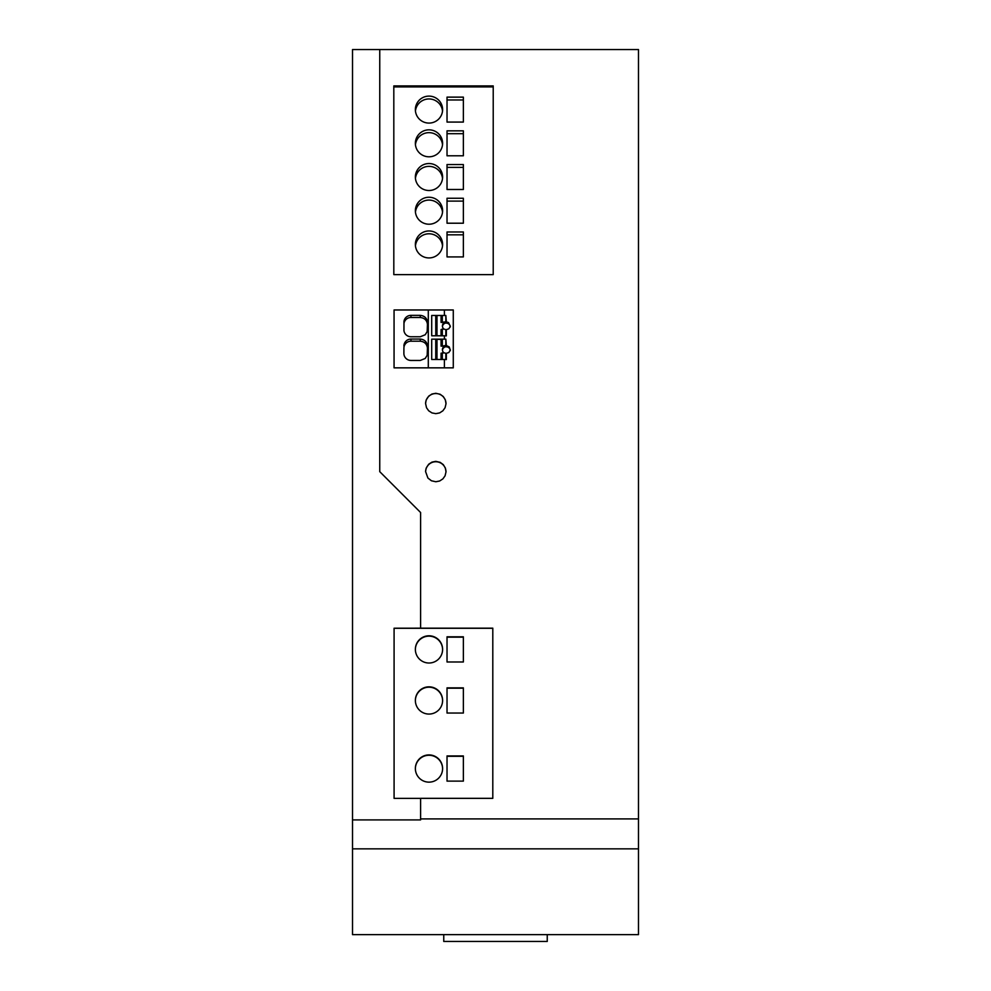 <?xml version="1.0" encoding="UTF-8"?>
<svg xmlns="http://www.w3.org/2000/svg" width="991" height="991" viewBox="0 0 991 991"><rect width="100%" height="100%" fill="white"/><g stroke="black" fill="none" stroke-linecap="round" stroke-linejoin="round"><path stroke-width="1.49" d="M443.757 934.637L443.757 941.45L547.243 941.45L547.243 934.637M352.523 848.853L352.523 934.637L638.477 934.637L638.477 848.853L352.523 848.853L352.523 819.904L420.605 819.904L420.605 818.9L638.477 818.9L638.477 49.55L379.751 49.55L379.751 471.666L420.605 512.52L420.605 628.17L492.8 628.17L492.8 798.337L420.605 798.337L420.605 818.9M379.751 49.55L352.523 49.55L352.523 819.904M393.811 85.92L393.811 274.618L493.221 274.618L493.221 85.92L393.811 85.92M453.283 309.972L453.283 367.847L394.059 367.847L394.059 309.972L453.283 309.972M435.792 461.36L431.952 462.116L428.669 464.246L426.18 468.124L425.573 471.555L427.914 478.046L431.432 480.771L435.792 481.75L439.632 481.007L442.903 478.864L445.07 475.816L446 471.927L445.405 468.111L443.299 464.643L440.14 462.339L435.792 461.36M435.792 393.291L431.952 394.034L428.682 396.165L426.18 400.03L425.573 403.473L426.514 407.735L428.682 410.782L431.952 412.913L435.792 413.656L439.632 412.913L442.903 410.782L445.07 407.722L446 403.82L445.405 400.03L443.287 396.561L440.14 394.257L435.792 393.291M638.477 848.853L638.477 818.9M446 403.61A10.207 10.207 0 0 0 435.792 393.538A10.207 10.207 0 0 0 425.585 403.548M446 471.753A10.207 10.207 0 0 0 435.792 461.744A10.207 10.207 0 0 0 425.585 471.741M403.969 321.394A7.048 7.011 -0 0 1 410.955 315.361L420.271 315.361C424.718 315.856 427.133 318.334 427.517 322.806L427.171 331.613L425.213 334.76L420.271 336.754L411.017 336.754A7.073 7.036 -0 0 1 403.944 330.66L403.969 321.394L403.956 330.697M427.517 324.937C427.133 320.465 424.718 317.987 420.271 317.492L410.955 317.492A7.048 7.011 -0 0 0 403.969 323.524M441.069 339.517L435.792 339.17L442.259 339.17L441.069 339.517L441.069 346.119L444.538 345.76A4.088 4.063 180 0 1 445.839 345.314L445.839 339.157L442.308 339.157L442.308 345.76M444.402 339.157L444.402 335.788L446.346 335.887L446.346 329.619L448.898 328.801L450.248 326.225L448.527 322.608L446.346 321.827L446.346 323.128A3.914 3.89 180 0 1 450.224 326.473M435.792 315.472L442.259 315.472L431.704 315.46L431.704 335.788L444.402 335.788M444.402 315.46L444.402 309.972M428.298 367.847L428.298 309.972M444.402 367.847L444.402 359.485L446.346 359.584L446.346 353.316L448.898 352.499L450.248 349.922L449.233 346.937L446.346 345.537L445.839 339.244M435.792 339.17L431.704 339.157L431.704 359.485L444.402 359.485M427.517 329.458L427.517 327.959M445.839 315.547L446.346 321.827M403.907 346.045A7.048 7.011 -0 0 1 410.955 339.058L420.271 339.058C424.681 339.554 427.109 342.031 427.517 346.503L427.171 355.311L425.213 358.457L420.271 360.451L411.017 360.451A7.073 7.036 -0 0 1 403.882 353.403L403.907 348.175A7.048 7.011 -0 0 1 410.955 341.189L420.271 341.189C424.681 341.684 427.109 344.174 427.517 348.634M463.367 256.917L447.028 256.917L447.028 231.968L463.367 231.968L463.367 256.917L463.367 234.817L447.028 234.817L447.028 256.917M447.028 97.13L463.367 97.13L463.367 122.079L463.367 99.967L447.028 99.967L447.028 122.079L447.028 97.13M463.367 122.079L447.028 122.079M442.519 111.029A13.614 13.49 -0 0 0 415.44 111.029M442.519 178.442A13.614 13.49 -0 0 0 415.44 178.442M442.519 144.736A13.614 13.49 -0 0 0 415.44 144.736M428.979 129.833A13.614 13.49 0 0 0 415.378 143.819A13.614 13.49 0 0 0 428.979 156.801A13.614 13.49 -0 0 0 442.593 143.819A13.614 13.49 -0 0 0 428.979 129.833M428.979 96.115A13.614 13.49 -0 0 0 415.378 110.112A13.614 13.49 -0 0 0 428.979 123.082A13.614 13.49 -0 0 0 442.593 110.112A13.614 13.49 -0 0 0 428.979 96.115M428.979 163.54A13.614 13.49 0 0 0 415.378 177.525A13.614 13.49 0 0 0 428.979 190.507A13.614 13.49 -0 0 0 442.593 177.525A13.614 13.49 -0 0 0 428.979 163.54M393.811 274.618L393.811 86.911L493.221 86.911L493.221 274.618M428.979 230.965A13.614 13.49 -0 0 0 415.378 244.95A13.614 13.49 -0 0 0 428.979 257.933A13.614 13.49 -0 0 0 442.593 244.95A13.614 13.49 -0 0 0 428.979 230.965M428.979 197.246A13.614 13.49 0 0 0 415.378 211.244A13.614 13.49 0 0 0 428.979 224.214A13.614 13.49 -0 0 0 442.593 211.244A13.614 13.49 -0 0 0 428.979 197.246M447.028 164.556L463.367 164.556L463.367 189.492L447.028 189.492L447.028 164.556M463.367 155.785L447.028 155.785L447.028 130.837L463.367 130.837L463.367 155.785L463.367 133.686L447.028 133.686L447.028 155.785M447.028 223.21L447.028 198.262L463.367 198.262L463.367 223.21L447.028 223.21L447.028 201.099L463.367 201.099L463.367 223.21M447.028 781.119L447.028 756.294L463.367 756.294L463.367 781.119L447.028 781.119L447.028 755.935L463.367 755.935L463.367 781.119M492.8 798.337L492.8 628.294L394.084 628.294L394.084 798.374L394.084 628.207L420.605 628.17M394.084 798.374L420.605 798.374M442.593 649.576A13.614 13.614 -0 0 0 428.979 636.148A13.614 13.614 -0 0 0 415.365 649.452M428.979 635.788A13.614 13.614 -0 0 0 415.378 649.91A13.614 13.614 -0 0 0 428.979 663.016A13.614 13.614 -0 0 0 442.593 649.91A13.614 13.614 -0 0 0 428.979 635.788M447.028 637.163L463.367 637.163L463.367 661.988L447.028 661.988L447.028 637.163M447.028 661.988L447.028 636.804L463.367 636.804L463.367 661.988M428.979 782.147A13.614 13.614 0 0 0 442.593 769.041A13.614 13.614 0 0 0 428.979 754.919A13.614 13.614 -0 0 0 415.378 769.041A13.614 13.614 -0 0 0 428.979 782.147M447.028 713.049L447.028 687.865L463.367 687.865L463.367 713.049L447.028 713.049L447.028 688.212L463.367 688.212L463.367 713.049M428.979 686.837A13.614 13.614 0 0 0 415.378 700.971A13.614 13.614 0 0 0 428.979 714.065A13.614 13.614 -0 0 0 442.593 700.971A13.614 13.614 -0 0 0 428.979 686.837M442.593 700.637A13.614 13.614 -0 0 0 428.979 687.197A13.614 13.614 -0 0 0 415.365 700.513M442.593 768.706A13.614 13.614 -0 0 0 428.979 755.266A13.614 13.614 -0 0 0 415.365 768.595M442.519 245.867A13.614 13.49 -0 0 0 415.44 245.867M442.519 212.161A13.614 13.49 -0 0 0 415.44 212.161M447.028 189.492L447.028 167.392L463.367 167.392L463.367 189.492M403.882 353.688L403.907 348.175M427.517 353.155L427.517 351.619M443.993 329.173A4.088 4.063 180 0 1 444.538 322.422L444.538 322.063A4.088 4.063 180 0 1 445.839 321.617L445.839 315.46L442.259 315.472M446.346 330.907L446.346 335.887M442.457 326.497A4.088 4.063 180 0 1 445.839 323.016L445.839 321.617M445.839 345.314L445.839 346.714A4.088 4.063 180 0 0 442.457 350.195M446.346 359.584L446.346 354.617M446.346 345.537L446.346 346.825A3.914 3.89 -0 0 1 450.224 350.17M442.259 335.788L445.839 335.862M442.308 335.776L442.308 329.173L444.538 329.173A4.088 4.063 0 0 0 445.839 329.619L445.839 335.776M442.308 329.173L441.069 329.532L441.069 335.788M444.538 322.422L441.069 322.422L442.308 322.063L442.308 315.46M441.069 315.819L441.069 322.422M436.981 315.819L436.981 335.788M435.743 315.46L435.792 335.788M431.704 335.776L435.743 335.776M444.538 322.063L442.308 322.063M445.839 359.56L445.839 353.316A4.088 4.063 180 0 1 444.538 352.87L441.069 353.23L441.069 359.485M431.704 359.473L435.743 359.473L435.743 339.157M436.981 359.485L436.981 339.517M443.993 352.87A4.088 4.063 180 0 1 444.538 346.119L441.069 346.119M442.259 359.485L445.839 359.473M442.308 352.87L442.308 359.473M420.271 315.361L420.271 317.492M410.955 315.361L410.955 317.492M420.271 339.058L420.271 341.189M410.955 339.058L410.955 341.189M450.261 327.018L450.261 325.915M450.261 350.715L450.261 349.612"/></g></svg>
